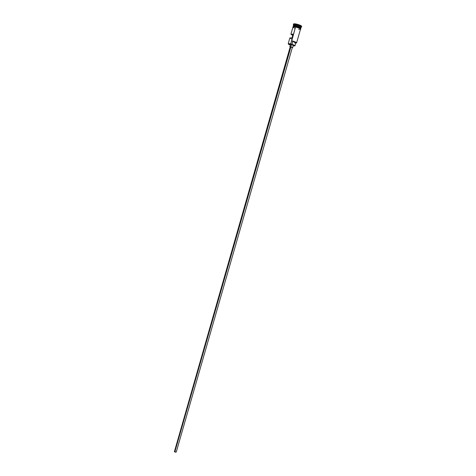 <?xml version="1.0" encoding="UTF-8"?>
<svg xmlns="http://www.w3.org/2000/svg" width="476" height="476" viewBox="0 0 476 476"><rect width="100%" height="100%" fill="white"/><g stroke="black" fill="none" stroke-linecap="round" stroke-linejoin="round"><path stroke-width="0.71" d="M293.972 26.394L294.876 26.858L292.954 27.114C292.924 26.692 293.787 26.644 295.542 26.971L296.274 27.132L295.554 26.983L291.699 40.995C294.21 41.608 295.763 42.239 296.37 42.888L295.751 43.191L296.364 42.87L295.519 42.269L291.699 40.995L292.859 41.394L292.008 44.363L288.313 43.887L290.324 45.101C288.765 44.5 288.123 44.066 288.391 43.798L290.753 43.953L288.212 43.703L290.747 43.762L295.554 26.983C294.013 26.692 293.156 26.698 292.984 27.007L290.925 34.218L293.079 34.153L292.008 37.878L289.866 37.931L291.77 39.151M176.18 451.664L175.912 452.188L174.811 451.98L176.275 451.956L292.359 47.451L290.943 46.862L174.811 451.98L174.305 451.397L174.811 451.98L290.943 46.862L290.217 46.838L292.151 47.505M290.973 44.869L290.538 44.476L291.461 44.542L290.491 44.518L289.86 46.737L290.824 46.767L291.461 44.542L293.162 45.137L292.764 45.381M290.17 47.005L289.86 46.737L290.17 47.005M300.82 27.822C300.344 27.084 298.72 26.388 295.941 25.728L295.941 25.633C299.225 26.442 300.856 27.209 300.832 27.929L300.903 27.828C300.582 27.084 298.922 26.347 295.941 25.633L296.149 24.401L293.4 24.341L293.591 24.901L293.329 24.449C293.519 24.103 294.46 24.086 296.149 24.401L296.256 24.026C294.567 23.711 293.627 23.729 293.436 24.074L295.513 23.895L298.672 24.675L301.171 25.793L301.546 26.596M300.784 27.834C300.172 27.096 298.553 26.418 295.923 25.805L293.472 25.74L295.923 25.805L300.475 27.495M300.249 28.28L299.493 28.274C301.772 28.001 300.564 27.192 295.876 25.859C294.335 25.567 293.478 25.579 293.305 25.894L293.121 26.531M293.4 24.341L293.65 24.829L296.155 24.883C294.614 24.597 293.757 24.609 293.579 24.925L293.371 25.668C293.543 25.359 294.4 25.341 295.941 25.633L295.941 25.728C294.43 25.448 293.591 25.46 293.418 25.763L293.418 25.758C293.466 25.371 294.305 25.329 295.947 25.639L296.155 24.883C298.863 25.52 300.517 26.21 301.112 26.971L301.582 26.686C300.927 25.859 299.118 25.097 296.149 24.401C299.416 25.186 301.231 25.99 301.588 26.817L301.124 27.061C300.796 26.335 299.142 25.603 296.155 24.883L296.256 24.026C299.529 24.812 301.338 25.615 301.695 26.442L301.588 26.817M288.212 43.703L289.866 37.931L292.008 37.878L293.079 34.153L290.919 34.236L292.716 35.42L290.925 34.218M300.499 28.965C300.784 28.274 299.172 27.483 295.65 26.596L295.876 25.859C293.603 25.472 292.865 25.65 293.65 26.388L294.311 26.781L293.686 26.4M294.584 26.811L293.18 26.495M293.686 25.579L295.941 25.728C298.868 26.43 300.493 27.15 300.814 27.882L300.814 27.882C300.695 27.144 299.077 26.394 295.947 25.639C294.186 25.311 293.335 25.365 293.377 25.793L293.371 25.668M295.001 45.809L293.186 45.916L294.959 45.666L292.008 44.363C293.906 44.94 294.9 45.422 295.001 45.809L295.852 42.852C295.757 42.453 294.757 41.965 292.859 41.394L292.008 44.363L290.848 43.971L291.598 40.787L295.852 42.81M295.828 42.894L294.709 42.971M292.99 27.001L295.542 26.971C298.839 27.787 300.487 28.554 300.493 29.274L299.642 28.34L297.024 27.34L299.618 28.34L300.523 29.173C300.195 28.429 298.535 27.697 295.554 26.983L294.876 26.858M299.029 28.048L300.011 28.126M300.124 28.197L299.267 28.155M299.517 28.274L300.261 28.292M300.659 28.691L300.844 28.054C300.517 27.305 298.863 26.573 295.876 25.859L295.667 26.596L298.577 27.441L300.642 28.655M294.965 26.477L293.841 26.382M296.274 27.132L297.024 27.334L296.28 27.144M298.607 29.316L300.517 29.185M293.014 27.174L294.448 28.108M291.598 40.787C294.573 41.513 296.227 42.221 296.572 42.899L296.554 42.775C295.899 42.084 294.251 41.418 291.598 40.787M300.903 27.828L301.582 26.686M292.716 47.558L293.353 45.339L291.461 44.542L290.824 46.767L292.716 47.558L289.86 46.731M290.217 46.838L174.543 451.194M300.534 29.024C301.016 29.411 301.897 28.869 295.536 26.959L293.049 26.876M300.523 29.173L296.572 42.899"/></g></svg>
